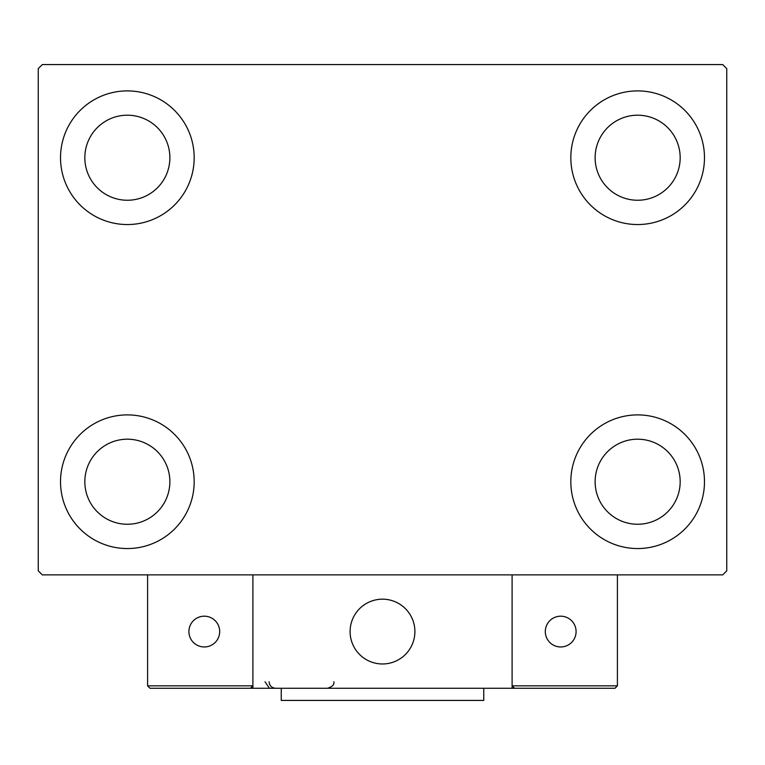 <?xml version="1.0" encoding="UTF-8"?>
<svg xmlns="http://www.w3.org/2000/svg" width="765" height="765" viewBox="0 0 765 765"><rect width="100%" height="100%" fill="white"/><g stroke="black" fill="none" stroke-linecap="round" stroke-linejoin="round"><path stroke-width="1.15" d="M60.521 481.721A66.823 66.823 0 0 1 127.353 414.898A66.823 66.823 0 0 1 194.176 481.721A66.823 66.823 0 0 1 127.353 548.553A66.823 66.823 0 0 1 60.521 481.721M570.824 157.724A66.823 66.823 0 0 1 637.647 90.901A66.823 66.823 0 0 1 704.479 157.724A66.823 66.823 0 0 1 637.647 224.547A66.823 66.823 0 0 1 570.824 157.724M570.824 481.721A66.823 66.823 0 0 1 637.647 414.898A66.823 66.823 0 0 1 704.479 481.721A66.823 66.823 0 0 1 637.647 548.553A66.823 66.823 0 0 1 570.824 481.721M60.521 157.724A66.823 66.823 0 0 1 127.353 90.901A66.823 66.823 0 0 1 194.176 157.724A66.823 66.823 0 0 1 127.353 224.547A66.823 66.823 0 0 1 60.521 157.724M84.829 157.724A42.524 42.524 0 0 1 127.353 115.199A42.524 42.524 0 0 1 169.878 157.724A42.524 42.524 0 0 1 127.353 200.248A42.524 42.524 0 0 1 84.829 157.724M595.122 481.721A42.524 42.524 0 0 1 637.647 439.196A42.524 42.524 0 0 1 680.171 481.721A42.524 42.524 0 0 1 637.647 524.255A42.524 42.524 0 0 1 595.122 481.721M595.122 157.724A42.524 42.524 0 0 1 637.647 115.199A42.524 42.524 0 0 1 680.171 157.724A42.524 42.524 0 0 1 637.647 200.248A42.524 42.524 0 0 1 595.122 157.724M84.829 481.721A42.524 42.524 0 0 1 127.353 439.196A42.524 42.524 0 0 1 169.878 481.721A42.524 42.524 0 0 1 127.353 524.255A42.524 42.524 0 0 1 84.829 481.721M722.696 64.576L42.305 64.576L38.25 68.621L38.25 570.824L42.305 574.878L722.696 574.878L726.75 570.824L726.75 68.621L722.696 64.576M350.102 631.574A32.398 32.398 0 0 1 382.5 599.177A32.398 32.398 0 0 1 414.898 631.574A32.398 32.398 0 0 1 382.5 663.972A32.398 32.398 0 0 1 350.102 631.574M512.101 688.27L252.899 688.27L252.899 574.878L512.101 574.878L512.101 688.27L514.529 688.27L512.101 685.842L512.101 574.878L617.403 574.878L617.403 685.842L614.974 688.27L514.529 688.27L512.101 685.842L617.403 685.842L614.974 688.27L546.927 688.27M387.998 663.504A32.398 32.398 0 0 0 414.429 626.076A32.398 32.398 0 0 0 377.002 599.645A32.398 32.398 0 0 0 350.571 637.073A32.398 32.398 0 0 0 387.998 663.504M252.899 688.27L150.026 688.27L147.597 685.842L147.597 574.878M252.899 685.842L250.471 688.27L252.899 685.842L147.597 685.842L150.026 688.27L216.447 688.27M545.311 631.574A15.386 15.386 0 0 0 560.697 646.961A15.386 15.386 0 0 0 576.093 631.574A15.386 15.386 0 0 0 560.697 616.188A15.386 15.386 0 0 0 545.311 631.574M204.303 646.961A15.386 15.386 0 0 0 219.689 631.574A15.386 15.386 0 0 0 204.303 616.188A15.386 15.386 0 0 0 188.907 631.574A15.386 15.386 0 0 0 204.303 646.961M483.748 688.27L483.748 700.424L281.252 700.424L281.252 688.27M265.053 681.797L269.098 687.802M269.098 681.797C269.481 685.727 271.642 687.888 275.582 688.27M333.903 681.797L333.903 681.797C334.41 684.685 332.249 686.846 327.42 688.27"/></g></svg>

